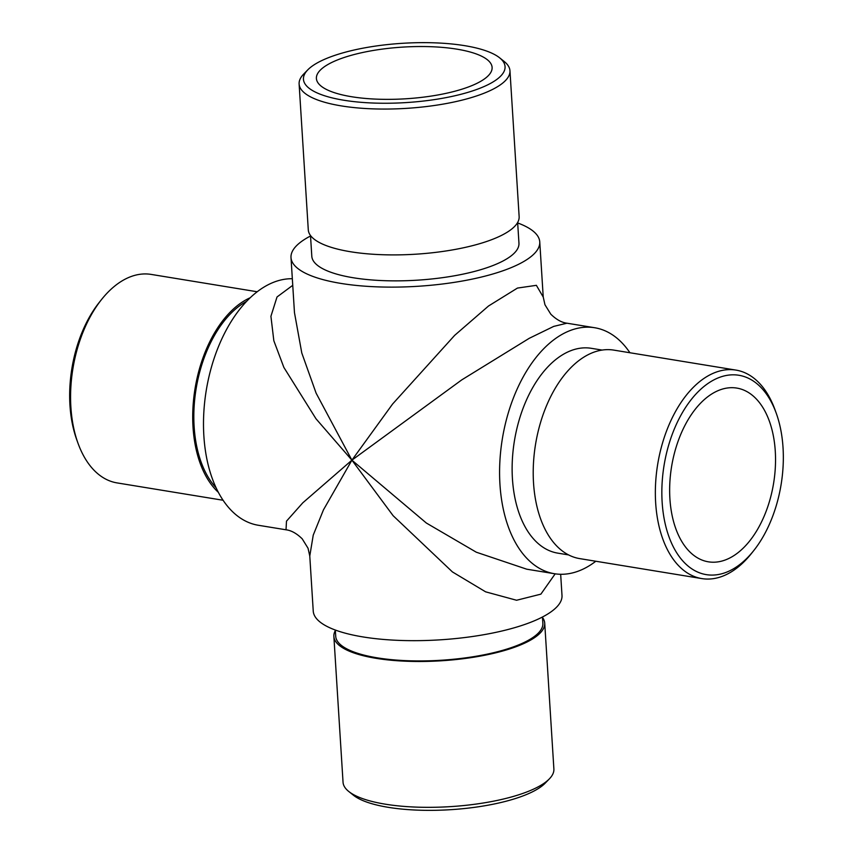<?xml version="1.0" encoding="UTF-8"?>
<svg xmlns="http://www.w3.org/2000/svg" width="853" height="853" viewBox="0 0 853 853"><rect width="100%" height="100%" fill="white"/><g stroke="black" fill="none" stroke-linecap="round" stroke-linejoin="round"><path stroke-width="1.28" d="M456.941 49.165A88.03 25.889 -3.6 0 0 364.22 52.172A88.03 25.889 -3.6 0 0 316.399 78.476A88.03 25.889 -3.6 0 0 405.879 98.777A88.03 25.889 -3.6 0 0 492.106 67.419A88.03 25.889 -3.6 0 0 456.941 49.165M286.054 529.798L258.331 525.267A124.623 73.177 -80.7 0 1 203.771 413.396A124.623 73.177 -80.7 0 1 270.977 283.388A124.623 73.177 -80.7 0 1 292.334 278.728M310.535 235.993A124.623 36.647 -3.6 0 0 291.001 257.553A124.623 36.647 -3.6 0 0 417.682 286.299A124.623 36.647 -3.6 0 0 539.757 241.9A124.623 36.647 -3.6 0 0 517.675 222.953M310.503 235.503L311.803 256.241A103.778 30.516 -3.6 0 0 417.298 280.179A103.778 30.516 -3.6 0 0 518.955 243.212L517.643 222.473M555.175 573.834L540.877 594.146L516.587 600.256L485.634 591.843L452.431 571.926L393.137 515.713L351.905 460.162L323.468 509.838L313.243 535.108L309.778 556.028L308.04 548.244L302.218 538.84C296.705 533.445 291.299 530.438 286.022 529.798L286.491 521.151L302.794 502.822L351.905 460.162L315.973 418.748L283.878 367.44L273.834 340.742L270.923 316.292L277.022 296.972L292.75 285.318M309.778 556.028L313.243 611.1A124.623 36.647 -3.6 0 0 439.924 639.846A124.623 36.647 -3.6 0 0 561.999 595.447L560.666 574.272M568.578 554.908L557.787 553.139A103.778 60.936 -80.7 0 1 512.354 459.98A103.778 60.936 -80.7 0 1 568.322 351.735A103.778 60.936 -80.7 0 1 591.3 348.312L602.101 350.071M595.81 561.242A124.623 73.177 -80.7 0 1 554.418 573.717A124.623 73.177 -80.7 0 1 499.858 461.846A124.623 73.177 -80.7 0 1 567.064 331.838A124.623 73.177 -80.7 0 1 594.669 327.733A124.623 73.177 -80.7 0 1 629.919 352.747M594.669 327.733L566.968 323.202L553.704 326.4L529.265 338.3L461.761 379.884L351.905 460.162L426.361 523.038L476.305 552.211L526.717 569.186L554.418 573.717M291.001 257.553L294.466 312.624L301.791 353.003L316.122 393.169L351.905 460.162L392.593 404.034L454.66 335.357L488.524 306.003L517.462 288.069L536.377 285.329L543.233 297.068M717.309 390.983A88.03 51.681 -80.7 0 1 736.8 388.083A88.03 51.681 -80.7 0 1 773.596 483.299A88.03 51.681 -80.7 0 1 708.374 561.818A88.03 51.681 -80.7 0 1 669.84 482.798A88.03 51.681 -80.7 0 1 717.309 390.983M464.704 45.667A100.995 29.695 -3.6 0 0 307.773 69.861A100.995 29.695 -3.6 0 0 406.124 102.584A100.995 29.695 -3.6 0 0 499.591 57.791A100.995 29.695 -3.6 0 0 464.704 45.667M299.115 83.999L308.285 229.841A105.633 31.06 -3.6 0 0 415.656 254.205A105.633 31.06 -3.6 0 0 519.136 216.577L509.955 70.735A105.633 31.06 176.4 0 1 406.486 108.363A105.633 31.06 176.4 0 1 299.115 83.999A105.633 31.06 176.4 0 1 303.625 74.136L307.773 69.861M499.591 57.791L504.24 61.523A105.633 31.06 176.4 0 1 509.955 70.735M335.325 630.047L335.719 636.306A103.778 30.516 -3.6 0 0 377.175 657.823A103.778 30.516 -3.6 0 0 486.498 654.294A103.778 30.516 -3.6 0 0 542.86 623.276L542.465 617.007M335.357 630.527A105.633 31.06 -3.6 0 0 333.864 636.423L343.045 782.265A105.633 31.06 -3.6 0 0 348.76 791.477A105.633 31.06 -3.6 0 0 385.247 804.166A105.633 31.06 -3.6 0 0 549.375 778.864A105.633 31.06 -3.6 0 0 553.885 769.001L544.715 623.159A105.633 31.06 -3.6 0 0 542.497 617.497M333.864 636.423A105.633 31.06 -3.6 0 0 441.236 660.787A105.633 31.06 -3.6 0 0 544.715 623.159M549.375 778.864L545.227 783.139A100.995 29.695 176.4 0 1 388.296 807.333A100.995 29.695 176.4 0 1 353.409 795.209L348.76 791.477M216.097 487.799A103.778 60.936 -80.7 0 1 196.115 388.797A103.778 60.936 -80.7 0 1 246.613 301.344M77.975 443.155L76.738 439.721A100.995 59.294 -80.7 0 1 99.193 302.484L101.464 299.627A105.633 62.024 99.3 0 0 77.975 443.155A105.633 62.024 99.3 0 0 117.053 482.905L223.081 500.253M218.368 492.352A105.633 62.024 -80.7 0 1 195.006 388.872A105.633 62.024 -80.7 0 1 249.908 297.878A105.633 62.024 -80.7 0 1 250.206 297.74M257.19 291.758L151.173 274.41A105.633 62.024 99.3 0 0 127.769 277.897A105.633 62.024 99.3 0 0 101.464 299.627M753.807 550.516L751.536 553.373A105.633 62.024 -80.7 0 1 725.231 575.103A105.633 62.024 -80.7 0 1 701.827 578.59A105.633 62.024 -80.7 0 1 655.584 483.768A105.633 62.024 -80.7 0 1 712.554 373.582A105.633 62.024 -80.7 0 1 735.947 370.095A105.633 62.024 -80.7 0 1 775.025 409.845L776.262 413.279A100.995 59.294 99.3 0 0 701.283 388.776A100.995 59.294 99.3 0 0 663.431 514.423A100.995 59.294 99.3 0 0 728.654 571.297A100.995 59.294 99.3 0 0 753.807 550.516A100.995 59.294 99.3 0 0 776.262 413.279M701.827 578.59L579.699 558.608A105.633 62.024 -80.7 0 1 533.445 463.776A105.633 62.024 -80.7 0 1 590.415 353.6A105.633 62.024 -80.7 0 1 613.808 350.114L735.947 370.095M539.757 241.9L543.222 296.972L544.96 304.756L550.782 314.16C556.295 319.555 561.7 322.562 566.978 323.202"/></g></svg>
